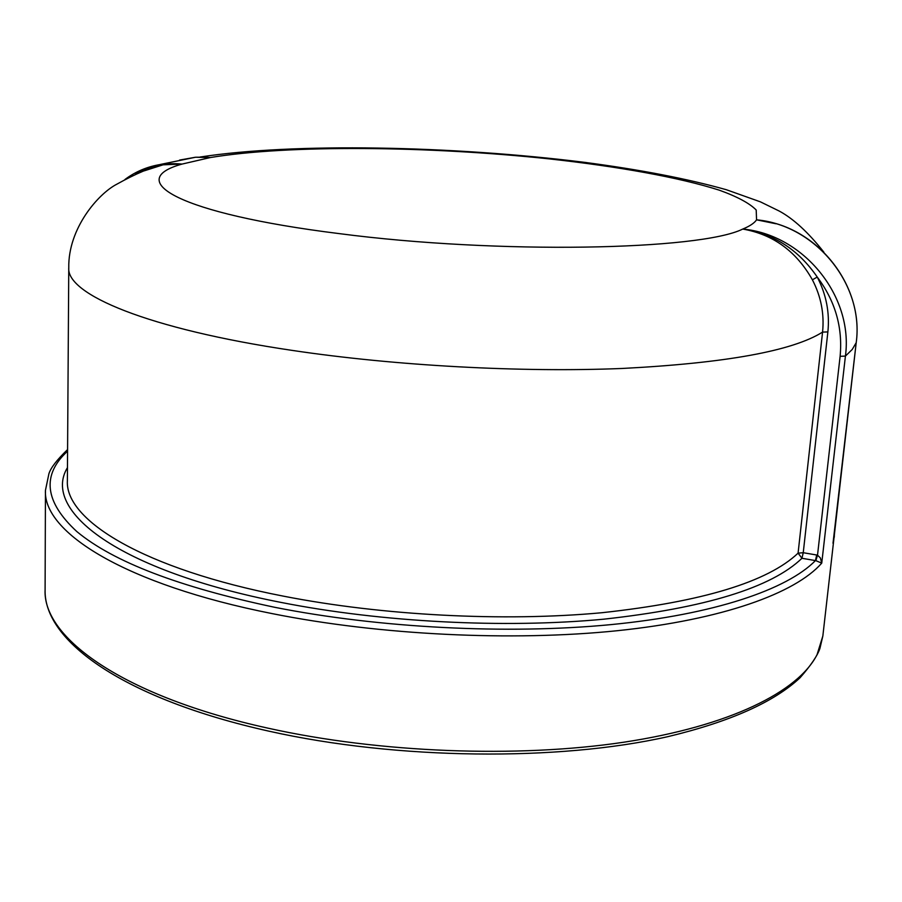 <?xml version="1.0" encoding="UTF-8"?>
<svg xmlns="http://www.w3.org/2000/svg" width="902" height="902" viewBox="0 0 902 902"><rect width="100%" height="100%" fill="white"/><g stroke="black" fill="none" stroke-linecap="round" stroke-linejoin="round"><path stroke-width="1.35" d="M775.934 223.752L756.564 219.829C815.566 225.105 864.364 284.513 856.201 342.704L852.221 349.469L845.422 356.087C853.653 296.149 803.468 234.565 742.752 229.063C773.082 234.362 796.297 251.275 812.398 279.812C821.023 296.454 824.417 313.873 822.568 332.105L798.078 553.152L803.242 552.712L801.957 558.27L815.848 560.661L821.745 563.13L820.346 557.898L817.516 555.181L815.848 560.661M816.716 555.012L803.242 552.712L827.878 331.913C829.829 312.802 826.288 294.514 817.246 277.049C835.229 300.975 842.851 327.392 840.112 356.324L817.516 555.181L816.716 555.012L815.442 560.593C787.164 589.468 714.44 614.499 611.004 624.612C507.6 634.602 379.235 628.051 274.682 607.294C179.216 587.123 113.269 561.878 76.839 531.571C44.626 501.816 41.537 475.016 67.571 451.158M812.398 279.812L817.246 277.049C798.349 249.572 773.521 233.584 742.752 229.063C749.799 226.154 754.41 223.076 756.564 219.829L773.95 223.177M201.394 157.027L210.369 157.546L202.307 157.016M179.588 160.071L195.542 157.23L210.369 157.546L182.08 164.074C165.224 162.495 149.709 165.923 135.537 174.357M163.07 164.795C151.378 167.095 135.954 173.567 116.798 184.211C98.217 193.783 68.078 228.375 68.766 267.725L67.379 480.676C64.854 520.071 143.441 569.015 283.555 596.177C382.662 615.604 503.778 621.85 601.938 612.717C702.376 601.781 767.76 581.925 798.078 553.152L801.957 558.27C771.481 587.642 705.409 607.948 603.731 619.189C504.331 628.57 381.569 622.256 281.221 602.457C117.215 570.481 41.413 510.261 67.458 467.631M162.845 164.863L144.207 170.85L163.082 164.818L182.08 164.074L160.68 164.457L141.219 170.038M833.008 543.263L856.201 342.704L822.849 635.989L817.065 654.638C798.349 691.586 730.18 726.11 623.767 742.222C517.455 758.199 379.347 752.922 268.176 728.207C123.179 696.4 42.608 637.68 45.1 589.784C43.578 641.536 125.028 699.151 269.089 731.206M182.08 164.074C123.371 180.287 177.728 213.548 339.084 233.595C498.321 254.465 700.211 250.26 742.752 229.063M68.766 267.725C66.218 294.187 147.454 329.038 292.812 350.495C395.606 365.806 521.187 372.616 622.357 368.456C725.794 363.1 792.531 350.979 822.568 332.105L827.878 331.913M67.582 449.568C57.029 459.693 50.805 467.743 48.922 473.697L45.45 490.35C42.913 532.236 124.758 584.473 272.314 613.642C379.697 635.109 511.986 641.581 617.396 630.701C722.84 619.697 795.395 593.2 821.745 563.13L845.422 356.087L840.112 356.324M763.092 220.719C819.501 229.255 863.913 286.768 856.212 342.659L856.212 342.602M756.564 219.829L756.203 210.008C749.607 203.288 737.306 196.681 719.3 190.175C679.262 177.412 618.005 166.475 549.262 158.887C428.281 146 288.189 144.591 210.369 157.546M45.45 490.35L45.1 589.784M772.112 222.681L763.96 220.866M823.898 252.199C808.248 232.333 793.309 218.6 779.08 210.978L760.42 201.856L726.426 189.747C687.662 178.81 640.127 169.644 583.808 162.247C452.285 145.865 293.973 142.55 200.109 157.027M206.208 157.151L202.758 157.027M834.282 537.209L834.508 530.32M206.772 157.185L195.576 157.23L160.308 164.457M124.995 179.453C135.616 171.538 147.511 166.543 160.68 164.457M822.849 635.989L819.929 648.403C817.528 655.585 810.909 665.36 800.097 677.718C774.085 702.094 730.022 721.735 667.92 736.641C558.417 761.457 396.903 759.811 269.315 731.251"/></g></svg>
